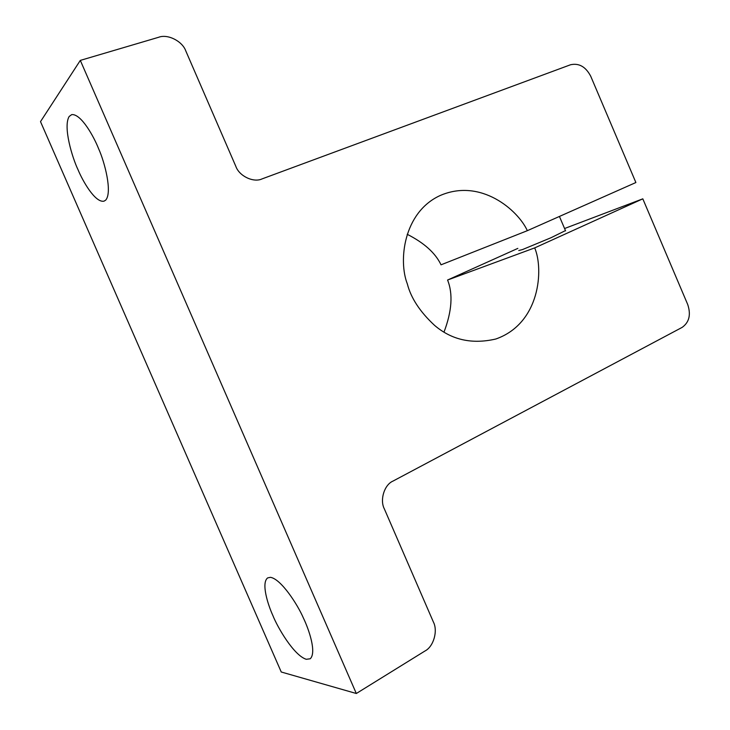 <?xml version="1.0" encoding="UTF-8"?>
<svg xmlns="http://www.w3.org/2000/svg" width="730" height="730" viewBox="0 0 730 730"><rect width="100%" height="100%" fill="white"/><g stroke="black" fill="none" stroke-linecap="round" stroke-linejoin="round"><path stroke-width="1.09" d="M407.185 234.284C424.176 242.898 435.454 253.073 441.029 264.817L527.343 230.68L635.885 182.527L590.734 76.258C585.716 66.713 578.972 62.88 570.504 64.769L262.097 178.886C253.629 182.956 239.212 176.149 235.836 166.358L185.821 51C182.473 41.236 167.718 33.708 158.647 37.276L80.309 60.398L356.322 693.5L281.251 672.002L40.506 121.636L80.309 60.398M69.186 116.453C62.807 126.874 72.453 158.127 77.973 169.597C82.682 181.049 95.219 203.013 103.998 201.17L105.722 200.111C112.539 192.282 104.7 162.16 98.669 148.847C93.823 136.483 81.085 113.67 71.741 114.601L69.186 116.453M272.901 615.6C277.455 627.152 293.77 655.412 306.262 659.29L310.241 658.779C316.729 652.565 309.055 629.735 303.434 618.1C297.785 604.878 281.169 579.018 270.465 577.33L267.673 577.895C260.966 582.96 267.974 604.832 272.901 615.6M356.322 693.5L425.006 650.977C433.593 646.643 438.082 630.857 433.374 621.978L384.363 508.929C379.591 499.931 384.372 484.693 392.977 481.097L682.167 327.368C689.23 322.313 691.082 314.703 687.724 304.529L642.811 198.834L564.573 228.517M527.343 230.68C518.136 210.304 480.623 177.545 439.661 195.75C403.535 212.649 398.215 260.756 407.34 283.924C410.954 298.059 420.033 311.883 434.587 325.388C451.651 339.97 472.064 344.514 495.816 339.012C540.2 323.445 543.804 269.224 534.698 247.89L447.572 280.028L517.844 248.392M534.698 247.89L642.811 198.834M518.765 250.527L522.479 249.578L551.004 237.734L565.458 230.598M447.572 280.028C453.12 293.825 451.934 311.181 444.004 332.086M565.577 230.862L559.426 216.454"/></g></svg>
